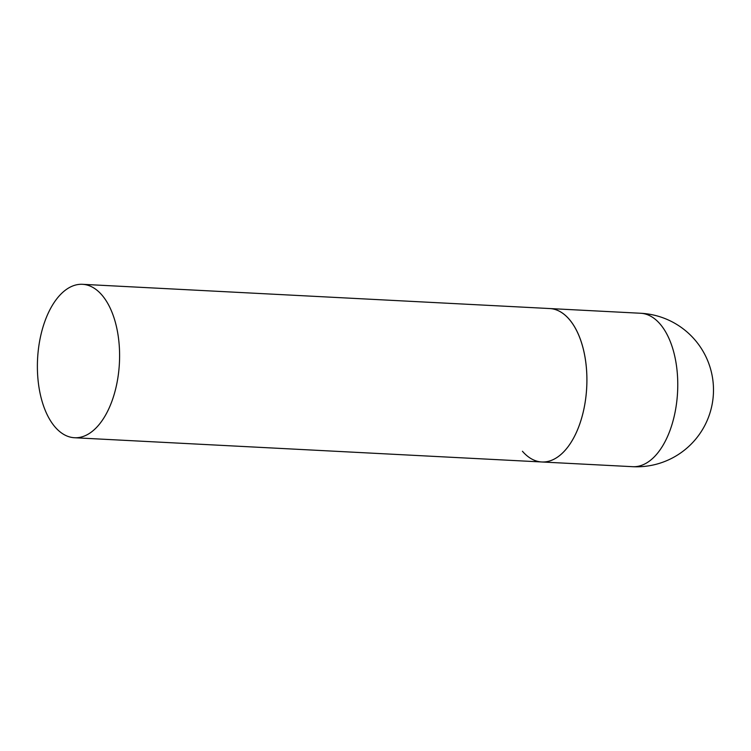 <?xml version="1.0" encoding="UTF-8"?>
<svg xmlns="http://www.w3.org/2000/svg" width="751" height="751" viewBox="0 0 751 751"><rect width="100%" height="100%" fill="white"/><g stroke="black" fill="none" stroke-linecap="round" stroke-linejoin="round"><path stroke-width="1.13" d="M632.689 466.69A76.818 76.818 0 0 0 709.085 415.622A76.818 76.818 0 0 0 640.65 313.261A76.818 40.958 93 0 1 660.045 323.981A76.818 40.958 93 0 1 670.465 429.15A76.818 40.958 93 0 1 632.689 466.69L541.828 461.978A76.818 40.958 -87 0 0 579.603 424.437A76.818 40.958 -87 0 0 549.779 308.548A76.818 40.958 93 0 1 569.174 319.269A76.818 40.958 93 0 1 584.391 406.591A76.818 40.958 93 0 1 541.828 461.978A76.818 40.958 93 0 1 522.433 451.257M112.293 400.189A76.818 40.958 -87 0 0 82.469 284.31A76.818 40.958 -87 0 0 44.694 321.85A76.818 40.958 -87 0 0 74.518 437.739A76.818 40.958 -87 0 0 112.293 400.189M82.469 284.31L640.65 313.261M541.828 461.978L74.518 437.739"/></g></svg>
